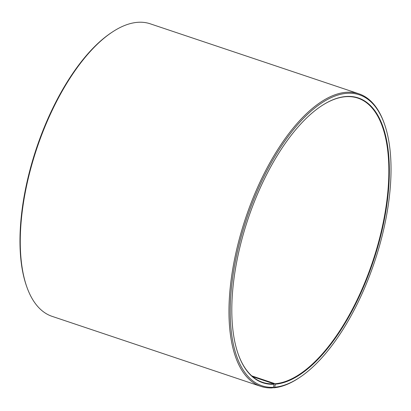 <?xml version="1.0" encoding="UTF-8"?>
<svg xmlns="http://www.w3.org/2000/svg" width="411" height="411" viewBox="0 0 411 411"><rect width="100%" height="100%" fill="white"/><g stroke="black" fill="none" stroke-linecap="round" stroke-linejoin="round"><path stroke-width="0.62" d="M251.748 375.88L275.175 383.74A149.876 65.935 108.5 0 0 377.005 247.741A149.876 65.935 108.5 0 0 357.955 98.142A149.876 65.935 108.5 0 0 321.381 105.976M252.673 376.682L273.952 383.823L274.168 384.259L273.397 387.301L272.431 387.897A154.284 67.877 108.5 0 1 260.764 386.355A154.284 67.877 108.5 0 1 245.485 218.493A154.284 67.877 108.5 0 1 358.906 93.811A154.284 67.877 108.5 0 1 384.141 123.141L384.465 124.06A153.401 67.486 108.5 0 0 255.806 194.506A153.401 67.486 108.5 0 0 273.397 387.301M238.169 354.015A149.876 65.935 108.5 0 0 262.614 382.328A149.876 65.935 108.5 0 0 273.952 383.823M275.175 383.74L275.391 384.177A150.231 66.094 108.5 0 0 385.837 211.208A150.231 66.094 108.5 0 0 321.546 105.868A150.231 66.094 108.5 0 0 247.925 219.315A150.231 66.094 108.5 0 0 238.231 354.2A150.231 66.094 108.5 0 0 274.168 384.259M275.391 384.177L274.646 387.219A153.401 67.486 108.5 0 0 299.393 377.637A153.401 67.486 108.5 0 0 374.57 261.797A153.401 67.486 108.5 0 0 384.465 124.06M274.646 387.219L273.69 387.809A154.284 67.877 108.5 0 0 298.581 378.177L299.393 377.637M358.906 93.811L150.236 23.807A154.284 67.877 108.5 0 0 112.419 31.986A154.284 67.877 108.5 0 0 36.815 148.489A154.284 67.877 108.5 0 0 26.859 287.017A154.284 67.877 108.5 0 0 52.094 316.352L260.764 386.355M273.69 387.809L272.966 387.568M112.419 31.986L111.607 32.52A153.401 67.486 108.5 0 0 36.43 148.361A153.401 67.486 108.5 0 0 26.535 286.097L26.859 287.017"/></g></svg>
